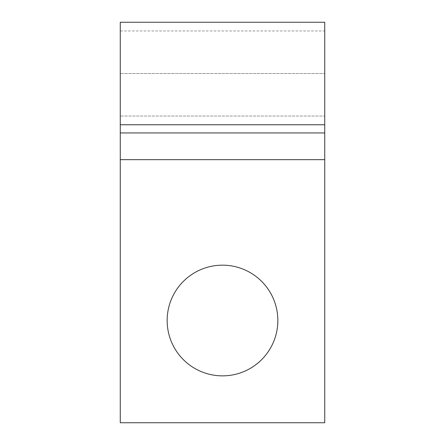 <?xml version="1.0" encoding="UTF-8"?>
<svg xmlns="http://www.w3.org/2000/svg" width="445" height="445" viewBox="0 0 445 445"><rect width="100%" height="100%" fill="white"/><g stroke="black" fill="none" stroke-linecap="round" stroke-linejoin="round"><path stroke-width="0.33" stroke-dasharray="2.23 1.67" d="M167.153 320.511A55.347 55.347 0 0 1 222.5 265.17A55.347 55.347 0 0 1 277.847 320.511A55.347 55.347 0 0 1 222.5 375.858A55.347 55.347 0 0 1 167.153 320.511M120.261 22.25L120.261 422.75L324.739 422.75L324.739 73.503L324.739 159.66L120.261 159.66M324.739 22.25L324.739 73.503L120.261 73.503L324.739 73.503L324.739 30.972L120.261 30.972M324.739 124.761L120.261 124.761M324.739 159.66L324.739 116.034L120.261 116.034L324.739 116.034L324.739 30.972M324.739 132.938L120.261 132.938"/><path stroke-width="0.67" d="M277.847 320.511A55.347 55.347 0 0 0 222.5 265.17A55.347 55.347 0 0 0 167.153 320.511A55.347 55.347 0 0 0 222.5 375.858A55.347 55.347 0 0 0 277.847 320.511M120.261 159.66L120.261 422.75L324.739 422.75L324.739 159.66L120.261 159.66L120.261 22.25L324.739 22.25L324.739 124.761L120.261 124.761M324.739 159.66L324.739 124.761M324.739 132.938L120.261 132.938"/></g></svg>
